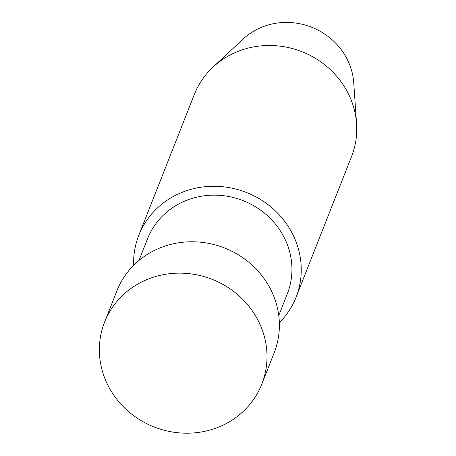 <?xml version="1.0" encoding="UTF-8"?>
<svg xmlns="http://www.w3.org/2000/svg" width="456" height="456" viewBox="0 0 456 456"><rect width="100%" height="100%" fill="white"/><g stroke="black" fill="none" stroke-linecap="round" stroke-linejoin="round"><path stroke-width="0.68" d="M138.989 260.444L147.544 238.75A75.12 70.498 21.5 0 1 243.287 200.714A75.12 70.498 21.5 0 1 287.314 293.852L278.758 315.552M133.642 265.329A84.508 79.31 21.5 0 1 138.812 235.302A84.508 79.31 21.5 0 1 246.519 192.517A84.508 79.31 21.5 0 1 296.047 297.295A84.508 79.31 21.5 0 1 279.334 322.768M138.812 235.302L194.313 94.523A84.508 79.31 21.5 0 1 213.049 67.089A84.508 79.31 21.5 0 1 348.846 94.745A84.508 79.31 21.5 0 1 356.575 123.673A84.508 79.31 21.5 0 1 351.547 156.511L296.047 297.295M213.049 67.089L243.099 39.073A65.14 61.132 21.5 0 1 311.676 27.24A65.14 61.132 21.5 0 1 353.725 82.69L356.575 123.673M104.561 322.175L116.93 290.803A84.508 79.31 21.5 0 1 224.637 248.018A84.508 79.31 21.5 0 1 274.17 352.796L261.801 384.163A84.508 79.31 -158.5 0 0 259.094 322.398A84.508 79.31 -158.5 0 0 179.675 273.138A84.508 79.31 -158.5 0 0 104.561 322.175A84.508 79.31 -158.5 0 0 107.268 383.941A84.508 79.31 -158.5 0 0 186.686 433.2A84.508 79.31 -158.5 0 0 261.801 384.163"/></g></svg>
